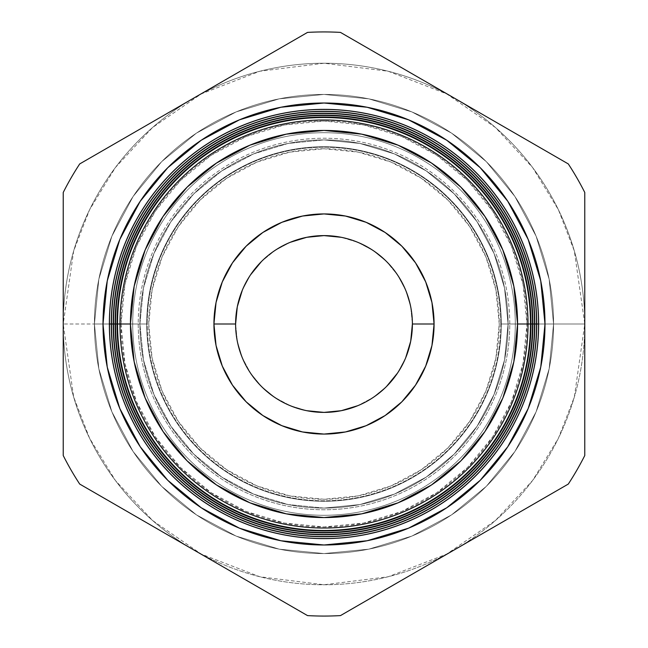 <?xml version="1.0" encoding="UTF-8"?>
<svg xmlns="http://www.w3.org/2000/svg" width="648" height="648" viewBox="0 0 648 648"><rect width="100%" height="100%" fill="white"/><g stroke="black" fill="none" stroke-linecap="round" stroke-linejoin="round"><path stroke-width="0.49" stroke-dasharray="3.24 2.43" d="M324 139.911A184.089 184.089 0 0 1 508.089 324A184.089 184.089 0 0 1 324 508.089A184.089 184.089 0 0 0 508.089 324A184.089 184.089 0 0 0 324 139.911A184.089 184.089 0 0 1 508.089 324A184.089 184.089 0 0 1 324 508.089L359.915 504.549L394.446 494.076L426.271 477.066L454.167 454.167L477.066 426.271L494.076 394.446L504.549 359.915L508.089 324L504.549 288.085L494.076 253.554L477.066 221.729L454.167 193.833L426.271 170.934L394.446 153.924L359.915 143.451L324 139.911L288.085 143.451L253.554 153.924L221.729 170.934L193.833 193.833L170.934 221.729L153.924 253.554L143.451 288.085L139.911 324L143.451 359.915L153.924 394.446L170.934 426.271L193.833 454.167L221.729 477.066L253.554 494.076L288.085 504.549L324 508.089A184.089 184.089 0 0 1 139.911 324A184.089 184.089 0 0 1 324 139.911A184.089 184.089 0 0 0 139.911 324A184.089 184.089 0 0 0 324 508.089A184.089 184.089 0 0 1 139.911 324A184.089 184.089 0 0 1 324 139.911L288.085 143.451L253.554 153.924L221.729 170.934L193.833 193.833L170.934 221.729L153.924 253.554L143.451 288.085L139.911 324A184.089 184.089 0 0 1 324 139.911A184.089 184.089 0 0 1 508.089 324A184.089 184.089 0 0 0 324 139.911A184.089 184.089 0 0 0 139.911 324L143.451 359.915L153.924 394.446L170.934 426.271L193.833 454.167L221.729 477.066L253.554 494.076L288.085 504.549L324 508.089L359.915 504.549L394.446 494.076L426.271 477.066L454.167 454.167L477.066 426.271L494.076 394.446L504.549 359.915L508.089 324L504.549 288.085L494.076 253.554L477.066 221.729L454.167 193.833L426.271 170.934L394.446 153.924L359.915 143.451L324 139.911L359.915 143.451L394.446 153.924L426.271 170.934L454.167 193.833L477.066 221.729L494.076 253.554L504.549 288.085L508.089 324A184.089 184.089 0 0 1 324 508.089A184.089 184.089 0 0 1 139.911 324A184.089 184.089 0 0 0 324 508.089A184.089 184.089 0 0 0 508.089 324L504.549 359.915L494.076 394.446L477.066 426.271L454.167 454.167L426.271 477.066L394.446 494.076L359.915 504.549L324 508.089L288.085 504.549L253.554 494.076L221.729 477.066L193.833 454.167L170.934 426.271L153.924 394.446L143.451 359.915L139.911 324L143.451 288.085L153.924 253.554L170.934 221.729L193.833 193.833L221.729 170.934L253.554 153.924L288.085 143.451L324 139.911M324 499.252A175.252 175.252 0 0 0 499.252 324A175.252 175.252 0 0 0 324 148.748L358.19 152.118L391.068 162.089L421.362 178.289L447.922 200.078L469.711 226.638L485.911 256.932L495.882 289.81L499.252 324L495.882 358.19L485.911 391.068L469.711 421.362L447.922 447.922L421.362 469.711L391.068 485.911L358.19 495.882L324 499.252L289.81 495.882L256.932 485.911L226.638 469.711L200.078 447.922L178.289 421.362L162.089 391.068L152.118 358.19L148.748 324L152.118 289.81L162.089 256.932L178.289 226.638L200.078 200.078L226.638 178.289L256.932 162.089L289.81 152.118L324 148.748A175.252 175.252 0 0 0 148.748 324A175.252 175.252 0 0 0 324 499.252M324 235.605A88.395 88.395 0 0 0 235.605 324A88.395 88.395 0 0 0 324 412.395A88.395 88.395 0 0 1 235.605 324A88.395 88.395 0 0 1 324 235.605L306.755 237.298L290.174 242.328L274.89 250.501L290.174 242.328L274.89 250.501L261.492 261.492L274.89 250.501L261.492 261.492L250.501 274.89L242.328 290.174L250.501 274.89L242.328 290.174L237.298 306.755L235.605 324L237.298 341.245L235.605 324A88.395 88.395 0 0 0 324 412.395A88.395 88.395 0 0 0 412.395 324L410.702 306.755L412.395 324A88.395 88.395 0 0 0 324 235.605A88.395 88.395 0 0 0 235.605 324L237.298 341.245L242.328 357.826L237.298 341.245L242.328 357.826L250.501 373.11L242.328 357.826L250.501 373.11L261.492 386.508L250.501 373.11L261.492 386.508L274.89 397.499L261.492 386.508L274.89 397.499L290.174 405.672L274.89 397.499L290.174 405.672L306.755 410.702L290.174 405.672L306.755 410.702L324 412.395L341.245 410.702L357.826 405.672L373.11 397.499L357.826 405.672L373.11 397.499L386.508 386.508L373.11 397.499L386.508 386.508L397.499 373.11L405.672 357.826L397.499 373.11L405.672 357.826L410.702 341.245L412.395 324L410.702 306.755L405.672 290.174L410.702 306.755L405.672 290.174L397.499 274.89L405.672 290.174L397.499 274.89L386.508 261.492L397.499 274.89L386.508 261.492L373.11 250.501L386.508 261.492L373.11 250.501L357.826 242.328L373.11 250.501L357.826 242.328L341.245 237.298L357.826 242.328L341.245 237.298L324 235.605A88.395 88.395 0 0 1 412.395 324A88.395 88.395 0 0 1 324 412.395A88.395 88.395 0 0 0 412.395 324A88.395 88.395 0 0 0 324 235.605M138.227 324A185.774 185.774 0 0 0 324 509.774A185.774 185.774 0 0 0 509.774 324A185.774 185.774 0 0 0 324 138.227A185.774 185.774 0 0 0 138.227 324A185.774 185.774 0 0 0 324 509.774A185.774 185.774 0 0 0 509.774 324L501.269 324A177.269 177.269 0 0 1 324 501.269A177.269 177.269 0 0 1 146.732 324A177.269 177.269 0 0 0 324 501.269A177.269 177.269 0 0 0 501.269 324L530.963 324L501.269 324A177.269 177.269 0 0 1 324 501.269A177.269 177.269 0 0 1 146.732 324L119.969 324L146.732 324A177.269 177.269 0 0 0 324 501.269A177.269 177.269 0 0 0 501.269 324L532.883 324L501.269 324A177.269 177.269 0 0 1 324 501.269A177.269 177.269 0 0 1 146.732 324L117.037 324L146.732 324A177.269 177.269 0 0 0 324 501.269A177.269 177.269 0 0 0 501.269 324L534.803 324L501.269 324A177.269 177.269 0 0 1 324 501.269A177.269 177.269 0 0 1 146.732 324L115.117 324L146.732 324A177.269 177.269 0 0 0 324 501.269A177.269 177.269 0 0 0 501.269 324L536.722 324L501.269 324A177.269 177.269 0 0 1 324 501.269A177.269 177.269 0 0 1 146.732 324L113.198 324L146.732 324A177.269 177.269 0 0 0 324 501.269A177.269 177.269 0 0 0 501.269 324L538.642 324L501.269 324A177.269 177.269 0 0 1 324 501.269A177.269 177.269 0 0 1 146.732 324L111.278 324L146.732 324A177.269 177.269 0 0 0 324 501.269A177.269 177.269 0 0 0 501.269 324L509.774 324A185.774 185.774 0 0 0 324 138.227A185.774 185.774 0 0 0 138.227 324L146.732 324L138.227 324M500.799 324A176.799 176.799 0 0 1 324 500.799A176.799 176.799 0 0 1 147.201 324A176.799 176.799 0 0 1 324 147.201A176.799 176.799 0 0 1 500.799 324A176.799 176.799 0 0 0 324 147.201A176.799 176.799 0 0 0 147.201 324L103.008 324L147.201 324A176.799 176.799 0 0 0 324 500.799A176.799 176.799 0 0 0 500.799 324L544.992 324L500.799 324M109.358 324L146.732 324A177.269 177.269 0 0 1 324 146.732A177.269 177.269 0 0 1 501.269 324A177.269 177.269 0 0 0 324 146.732A177.269 177.269 0 0 0 146.732 324L109.358 324M553.57 324L515.29 324A191.29 191.29 0 0 1 324 515.29A191.29 191.29 0 0 1 132.71 324L94.43 324A229.57 229.57 0 0 0 324 553.57A229.57 229.57 0 0 0 553.57 324A229.57 229.57 0 0 1 324 553.57A229.57 229.57 0 0 1 94.43 324L132.71 324A191.29 191.29 0 0 0 324 515.29A191.29 191.29 0 0 0 515.29 324L553.57 324A229.57 229.57 0 0 0 324 94.43A229.57 229.57 0 0 0 94.43 324A229.57 229.57 0 0 1 324 94.43A229.57 229.57 0 0 1 553.57 324L515.29 324A191.29 191.29 0 0 1 324 515.29A191.29 191.29 0 0 1 132.71 324L94.43 324A229.57 229.57 0 0 0 324 553.57A229.57 229.57 0 0 0 553.57 324A229.57 229.57 0 0 1 324 553.57A229.57 229.57 0 0 1 94.43 324L132.71 324A191.29 191.29 0 0 0 324 515.29A191.29 191.29 0 0 0 515.29 324L553.57 324L515.29 324A191.29 191.29 0 0 1 324 515.29A191.29 191.29 0 0 1 132.71 324L94.43 324A229.57 229.57 0 0 0 324 553.57A229.57 229.57 0 0 0 553.57 324A229.57 229.57 0 0 1 324 553.57A229.57 229.57 0 0 1 94.43 324L132.71 324A191.29 191.29 0 0 0 324 515.29A191.29 191.29 0 0 0 515.29 324L553.57 324L515.29 324A191.29 191.29 0 0 1 324 515.29A191.29 191.29 0 0 1 132.71 324L94.43 324A229.57 229.57 0 0 0 324 553.57A229.57 229.57 0 0 0 553.57 324A229.57 229.57 0 0 1 324 553.57A229.57 229.57 0 0 1 94.43 324L132.71 324A191.29 191.29 0 0 0 324 515.29A191.29 191.29 0 0 0 515.29 324L553.57 324L515.29 324A191.29 191.29 0 0 1 324 515.29A191.29 191.29 0 0 1 132.71 324L94.43 324A229.57 229.57 0 0 0 324 553.57A229.57 229.57 0 0 0 553.57 324A229.57 229.57 0 0 1 324 553.57A229.57 229.57 0 0 1 94.43 324L132.71 324A191.29 191.29 0 0 0 324 515.29A191.29 191.29 0 0 0 515.29 324L553.57 324A229.57 229.57 0 0 1 324 553.57A229.57 229.57 0 0 1 94.43 324A229.57 229.57 0 0 0 324 553.57A229.57 229.57 0 0 0 553.57 324A229.57 229.57 0 0 1 324 553.57A229.57 229.57 0 0 1 94.43 324A229.57 229.57 0 0 0 324 553.57A229.57 229.57 0 0 0 553.57 324A229.57 229.57 0 0 1 324 553.57A229.57 229.57 0 0 1 94.43 324A229.57 229.57 0 0 0 324 553.57A229.57 229.57 0 0 0 553.57 324A229.57 229.57 0 0 1 324 553.57A229.57 229.57 0 0 1 94.43 324A229.57 229.57 0 0 0 324 553.57A229.57 229.57 0 0 0 553.57 324A229.57 229.57 0 0 0 324 94.43A229.57 229.57 0 0 0 94.43 324A229.57 229.57 0 0 1 324 94.43A229.57 229.57 0 0 1 553.57 324A229.57 229.57 0 0 0 324 94.43A229.57 229.57 0 0 0 94.43 324A229.57 229.57 0 0 1 324 94.43A229.57 229.57 0 0 1 553.57 324A229.57 229.57 0 0 0 324 94.43A229.57 229.57 0 0 0 94.43 324A229.57 229.57 0 0 1 324 94.43A229.57 229.57 0 0 1 553.57 324L549.156 279.215L536.09 236.147L514.876 196.457L486.332 161.668L451.543 133.124L411.853 111.91L368.785 98.844L324 94.43L279.215 98.844L236.147 111.91L196.457 133.124L161.668 161.668L133.124 196.457L111.91 236.147L98.844 279.215L94.43 324L98.844 368.785L111.91 411.853L133.124 451.543L161.668 486.332L196.457 514.876L236.147 536.09L279.215 549.156L324 553.57L368.785 549.156L411.853 536.09L451.543 514.876L486.332 486.332L514.876 451.543L536.09 411.853L549.156 368.785L553.57 324L549.156 368.785L536.09 411.853L514.876 451.543L486.332 486.332L451.543 514.876L411.853 536.09L368.785 549.156L324 553.57L279.215 549.156L236.147 536.09L196.457 514.876L161.668 486.332L133.124 451.543L111.91 411.853L98.844 368.785L94.43 324L98.844 279.215L111.91 236.147L133.124 196.457L161.668 161.668L196.457 133.124L236.147 111.91L279.215 98.844L324 94.43L368.785 98.844L411.853 111.91L451.543 133.124L486.332 161.668L514.876 196.457L536.09 236.147L549.156 279.215L553.57 324A229.57 229.57 0 0 0 324 94.43A229.57 229.57 0 0 0 94.43 324A229.57 229.57 0 0 1 324 94.43A229.57 229.57 0 0 1 553.57 324L515.29 324A191.29 191.29 0 0 0 324 132.71A191.29 191.29 0 0 0 132.71 324L94.43 324A229.57 229.57 0 0 1 324 94.43A229.57 229.57 0 0 1 553.57 324A229.57 229.57 0 0 0 324 94.43A229.57 229.57 0 0 0 94.43 324L132.71 324A191.29 191.29 0 0 1 324 132.71A191.29 191.29 0 0 1 515.29 324L553.57 324L515.29 324A191.29 191.29 0 0 0 324 132.71A191.29 191.29 0 0 0 132.71 324L94.43 324A229.57 229.57 0 0 1 324 94.43A229.57 229.57 0 0 1 553.57 324A229.57 229.57 0 0 0 324 94.43A229.57 229.57 0 0 0 94.43 324L132.71 324A191.29 191.29 0 0 1 324 132.71A191.29 191.29 0 0 1 515.29 324L553.57 324L515.29 324A191.29 191.29 0 0 0 324 132.71A191.29 191.29 0 0 0 132.71 324L94.43 324A229.57 229.57 0 0 1 324 94.43A229.57 229.57 0 0 1 553.57 324A229.57 229.57 0 0 0 324 94.43A229.57 229.57 0 0 0 94.43 324L132.71 324A191.29 191.29 0 0 1 324 132.71A191.29 191.29 0 0 1 515.29 324L553.57 324L515.29 324A191.29 191.29 0 0 0 324 132.71A191.29 191.29 0 0 0 132.71 324L94.43 324A229.57 229.57 0 0 1 324 94.43A229.57 229.57 0 0 1 553.57 324A229.57 229.57 0 0 0 324 94.43A229.57 229.57 0 0 0 94.43 324L132.71 324A191.29 191.29 0 0 1 324 132.71A191.29 191.29 0 0 1 515.29 324L553.57 324A229.57 229.57 0 0 1 324 553.57A229.57 229.57 0 0 1 94.43 324A229.57 229.57 0 0 0 324 553.57A229.57 229.57 0 0 0 553.57 324L515.29 324A191.29 191.29 0 0 0 324 132.71A191.29 191.29 0 0 0 132.71 324L94.43 324A229.57 229.57 0 0 1 324 94.43A229.57 229.57 0 0 1 553.57 324A229.57 229.57 0 0 0 324 94.43A229.57 229.57 0 0 0 94.43 324L132.71 324A191.29 191.29 0 0 1 324 132.71A191.29 191.29 0 0 1 515.29 324L553.57 324M121.038 324A202.962 202.962 0 0 0 324 526.962A202.962 202.962 0 0 0 526.962 324L584.771 324L574.339 397.013L558.406 438.275L532.615 480.46L495.469 520.474L446.715 554.097L388.193 576.752L324 584.771L259.808 576.752L201.285 554.097L152.531 520.474L115.385 480.46L89.594 438.275L73.661 397.013L63.229 324L121.038 324L124.943 363.593L136.485 401.671L155.245 436.76L180.484 467.516L211.24 492.755L246.329 511.515L284.407 523.058L324 526.962L363.593 523.058L401.671 511.515L436.76 492.755L467.516 467.516L492.755 436.76L511.515 401.671L523.058 363.593L526.962 324L523.058 284.407L511.515 246.329L492.755 211.24L467.516 180.484L436.76 155.245L401.671 136.485L363.593 124.943L324 121.038L284.407 124.943L246.329 136.485L211.24 155.245L180.484 180.484L155.245 211.24L136.485 246.329L124.943 284.407L121.038 324L63.229 324A260.771 260.771 0 0 0 324 584.771A260.771 260.771 0 0 0 584.771 324A260.771 260.771 0 0 1 193.614 549.836A260.771 260.771 0 0 1 63.229 324L63.229 455.528A292.062 292.062 0 0 0 79.704 484.072A292.062 292.062 0 0 1 63.229 455.528L63.229 192.472A292.062 292.062 0 0 1 79.704 163.928A292.062 292.062 0 0 0 63.229 192.472L63.229 324A260.771 260.771 0 0 1 193.614 98.164L307.525 32.4A292.062 292.062 0 0 1 340.475 32.4A292.062 292.062 0 0 0 307.525 32.4L193.614 98.164A260.771 260.771 0 0 1 454.386 98.164L568.296 163.928A292.062 292.062 0 0 1 584.771 192.472A292.062 292.062 0 0 0 568.296 163.928L454.386 98.164A260.771 260.771 0 0 1 584.771 324L584.771 455.528A292.062 292.062 0 0 1 568.296 484.072A292.062 292.062 0 0 0 584.771 455.528L584.771 324A260.771 260.771 0 0 0 324 63.229A260.771 260.771 0 0 0 63.229 324L63.229 192.472A292.062 292.062 0 0 1 79.704 163.928L307.525 32.4A292.062 292.062 0 0 1 340.475 32.4L568.296 163.928A292.062 292.062 0 0 1 584.771 192.472L584.771 455.528A292.062 292.062 0 0 1 568.296 484.072L340.475 615.6A292.062 292.062 0 0 1 307.525 615.6A292.062 292.062 0 0 0 340.475 615.6L568.296 484.072L340.475 615.6A292.062 292.062 0 0 1 307.525 615.6L79.704 484.072A292.062 292.062 0 0 1 63.229 455.528L63.229 192.472L63.229 455.528A292.062 292.062 0 0 0 79.704 484.072L307.525 615.6A292.062 292.062 0 0 0 340.475 615.6L568.296 484.072A292.062 292.062 0 0 0 584.771 455.528L584.771 192.472A292.062 292.062 0 0 0 568.296 163.928L340.475 32.4A292.062 292.062 0 0 0 307.525 32.4L79.704 163.928A292.062 292.062 0 0 0 63.229 192.472L63.229 455.528A292.062 292.062 0 0 0 79.704 484.072L307.525 615.6A292.062 292.062 0 0 0 340.475 615.6L568.296 484.072A292.062 292.062 0 0 0 584.771 455.528L584.771 192.472A292.062 292.062 0 0 0 568.296 163.928L340.475 32.4A292.062 292.062 0 0 0 307.525 32.4L79.704 163.928A292.062 292.062 0 0 0 63.229 192.472A292.062 292.062 0 0 1 79.704 163.928L307.525 32.4A292.062 292.062 0 0 1 340.475 32.4L568.296 163.928A292.062 292.062 0 0 1 584.771 192.472L584.771 324A260.771 260.771 0 0 0 193.614 98.164A260.771 260.771 0 0 0 193.614 549.836L79.704 484.072A292.062 292.062 0 0 1 63.229 455.528L63.229 324L73.661 250.987L89.594 209.725L115.385 167.54L152.531 127.526L201.285 93.903L259.808 71.248L324 63.229L388.193 71.248L446.715 93.903L495.469 127.526L532.615 167.54L558.406 209.725L574.339 250.987L584.771 324L584.771 455.528A292.062 292.062 0 0 1 568.296 484.072L340.475 615.6A292.062 292.062 0 0 1 307.525 615.6L193.614 549.836A260.771 260.771 0 0 0 584.771 324L526.962 324A202.962 202.962 0 0 0 324 121.038A202.962 202.962 0 0 0 121.038 324M501.269 324L536.722 324L501.269 324A177.269 177.269 0 0 0 324 146.732A177.269 177.269 0 0 0 146.732 324A177.269 177.269 0 0 1 324 146.732A177.269 177.269 0 0 1 501.269 324L534.803 324L501.269 324A177.269 177.269 0 0 0 324 146.732A177.269 177.269 0 0 0 146.732 324L111.278 324L146.732 324A177.269 177.269 0 0 1 324 146.732A177.269 177.269 0 0 1 501.269 324L532.883 324L501.269 324A177.269 177.269 0 0 0 324 146.732A177.269 177.269 0 0 0 146.732 324L113.198 324L146.732 324A177.269 177.269 0 0 1 324 146.732A177.269 177.269 0 0 1 501.269 324L530.963 324L501.269 324A177.269 177.269 0 0 0 324 146.732A177.269 177.269 0 0 0 146.732 324L115.117 324L146.732 324A177.269 177.269 0 0 1 324 146.732A177.269 177.269 0 0 1 501.269 324L528.031 324L501.269 324A177.269 177.269 0 0 0 324 146.732A177.269 177.269 0 0 0 146.732 324L117.037 324L146.732 324A177.269 177.269 0 0 1 324 146.732A177.269 177.269 0 0 1 501.269 324M119.969 324L146.732 324L119.969 324"/><path stroke-width="0.97" d="M324 235.605L341.245 237.298L324 235.605L306.755 237.298L324 235.605M412.395 323.935L410.702 341.245L405.672 357.826L410.702 341.245L412.395 324A88.395 88.395 0 0 0 324 235.605A88.395 88.395 0 0 0 235.605 324L237.298 306.755L242.328 290.174L237.298 306.755L235.605 324A88.395 88.395 0 0 1 324 235.605A88.395 88.395 0 0 1 412.395 324L434.071 324L412.395 324A88.395 88.395 0 0 1 324 412.395A88.395 88.395 0 0 1 235.605 324L213.929 324A110.071 110.071 0 0 1 324 213.929A110.071 110.071 0 0 1 434.071 324L431.957 302.527L425.695 281.88L415.522 262.845L401.833 246.167L385.155 232.478L366.12 222.305L345.473 216.043L324 213.929L302.527 216.043L281.88 222.305L262.845 232.478L246.167 246.167L232.478 262.845L222.305 281.88L216.043 302.527L213.929 324L216.043 345.473L222.305 366.12L232.478 385.155L246.167 401.833L262.845 415.522L281.88 425.695L302.527 431.957L324 434.071L345.473 431.957L366.12 425.695L385.155 415.522L401.833 401.833L415.522 385.155L425.695 366.12L431.957 345.473L434.071 324A110.071 110.071 0 0 1 324 434.071A110.071 110.071 0 0 1 213.929 324L235.605 324A88.395 88.395 0 0 0 324 412.395A88.395 88.395 0 0 0 412.395 324L412.395 323.935M397.499 373.11L386.508 386.508L397.499 373.11M357.826 405.672L341.245 410.702L324 412.395L306.755 410.702L324 412.395L341.245 410.702L357.826 405.672M250.501 274.89L261.492 261.492L250.501 274.89M290.174 242.328L306.755 237.298L290.174 242.328M103.008 324A220.992 220.992 0 0 1 324 103.008A220.992 220.992 0 0 1 544.992 324L540.748 280.884L528.169 239.428L507.749 201.22L480.265 167.735L446.78 140.252L408.572 119.831L367.116 107.252L324 103.008L280.884 107.252L239.428 119.831L201.22 140.252L167.735 167.735L140.252 201.22L119.831 239.428L107.252 280.884L103.008 324L107.252 367.116L119.831 408.572L140.252 446.78L167.735 480.265L201.22 507.749L239.428 528.169L280.884 540.748L324 544.992L367.116 540.748L408.572 528.169L446.78 507.749L480.265 480.265L507.749 446.78L528.169 408.572L540.748 367.116L544.992 324A220.992 220.992 0 0 1 324 544.992A220.992 220.992 0 0 1 103.008 324M528.031 324A204.031 204.031 0 0 1 324 528.031A204.031 204.031 0 0 1 119.969 324L117.523 324A206.477 206.477 0 0 0 324 530.477A206.477 206.477 0 0 0 530.477 324L517.558 324A193.558 193.558 0 0 1 324 517.558A193.558 193.558 0 0 1 130.442 324L119.969 324A204.031 204.031 0 0 0 324 528.031A204.031 204.031 0 0 0 528.031 324A204.031 204.031 0 0 0 324 119.969A204.031 204.031 0 0 0 119.969 324L130.442 324A193.558 193.558 0 0 1 324 130.442A193.558 193.558 0 0 1 517.558 324L530.477 324A206.477 206.477 0 0 1 324 530.477A206.477 206.477 0 0 1 117.523 324L115.506 324A208.494 208.494 0 0 0 324 532.494A208.494 208.494 0 0 0 532.494 324L530.963 324A206.963 206.963 0 0 1 324 530.963A206.963 206.963 0 0 1 117.037 324A206.963 206.963 0 0 0 324 530.963A206.963 206.963 0 0 0 530.963 324L530.477 324L530.963 324A206.963 206.963 0 0 0 324 117.037A206.963 206.963 0 0 0 117.037 324L117.523 324A206.477 206.477 0 0 1 324 117.523A206.477 206.477 0 0 1 530.477 324A206.477 206.477 0 0 0 324 117.523A206.477 206.477 0 0 0 117.523 324L119.969 324A204.031 204.031 0 0 1 324 119.969A204.031 204.031 0 0 1 528.031 324M532.883 324A208.883 208.883 0 0 1 324 532.883A208.883 208.883 0 0 1 115.117 324L113.481 324A210.519 210.519 0 0 0 324 534.519A210.519 210.519 0 0 0 534.519 324L532.494 324A208.494 208.494 0 0 1 324 532.494A208.494 208.494 0 0 1 115.506 324L115.117 324A208.883 208.883 0 0 0 324 532.883A208.883 208.883 0 0 0 532.883 324A208.883 208.883 0 0 0 324 115.117A208.883 208.883 0 0 0 115.117 324L115.506 324A208.494 208.494 0 0 1 324 115.506A208.494 208.494 0 0 1 532.494 324L534.519 324A210.519 210.519 0 0 1 324 534.519A210.519 210.519 0 0 1 113.481 324L111.464 324A212.536 212.536 0 0 0 324 536.536A212.536 212.536 0 0 0 536.536 324L534.803 324A210.803 210.803 0 0 1 324 534.803A210.803 210.803 0 0 1 113.198 324A210.803 210.803 0 0 0 324 534.803A210.803 210.803 0 0 0 534.803 324L534.803 324A210.803 210.803 0 0 0 324 113.198A210.803 210.803 0 0 0 113.198 324L113.481 324A210.519 210.519 0 0 1 324 113.481A210.519 210.519 0 0 1 534.519 324A210.519 210.519 0 0 0 324 113.481A210.519 210.519 0 0 0 113.481 324L115.117 324A208.883 208.883 0 0 1 324 115.117A208.883 208.883 0 0 1 532.883 324M536.722 324A212.722 212.722 0 0 1 324 536.722A212.722 212.722 0 0 1 111.278 324L109.447 324A214.553 214.553 0 0 0 324 538.553A214.553 214.553 0 0 0 538.553 324L536.536 324A212.536 212.536 0 0 1 324 536.536A212.536 212.536 0 0 1 111.464 324L111.278 324A212.722 212.722 0 0 0 324 536.722A212.722 212.722 0 0 0 536.722 324A212.722 212.722 0 0 0 324 111.278A212.722 212.722 0 0 0 111.278 324L111.464 324A212.536 212.536 0 0 1 324 111.464A212.536 212.536 0 0 1 536.536 324L538.553 324A214.553 214.553 0 0 1 324 538.553A214.553 214.553 0 0 1 109.447 324L109.358 324A214.642 214.642 0 0 0 324 538.642A214.642 214.642 0 0 0 538.642 324A214.642 214.642 0 0 1 324 538.642A214.642 214.642 0 0 1 109.358 324L109.447 324A214.553 214.553 0 0 1 324 109.447A214.553 214.553 0 0 1 538.553 324L538.553 324A214.553 214.553 0 0 0 324 109.447A214.553 214.553 0 0 0 109.447 324L111.278 324A212.722 212.722 0 0 1 324 111.278A212.722 212.722 0 0 1 536.722 324M307.525 32.4A292.062 292.062 0 0 1 340.475 32.4L568.296 163.928A292.062 292.062 0 0 1 584.771 192.472L584.771 455.528A292.062 292.062 0 0 1 568.296 484.072L340.475 615.6A292.062 292.062 0 0 1 307.525 615.6L79.704 484.072A292.062 292.062 0 0 1 63.229 455.528L63.229 192.472A292.062 292.062 0 0 1 79.704 163.928L307.525 32.4A292.062 292.062 0 0 1 340.475 32.4L568.296 163.928A292.062 292.062 0 0 1 584.771 192.472L584.771 455.528A292.062 292.062 0 0 1 568.296 484.072L340.475 615.6A292.062 292.062 0 0 1 307.525 615.6L79.704 484.072A292.062 292.062 0 0 1 63.229 455.528L63.229 192.472A292.062 292.062 0 0 1 79.704 163.928L307.525 32.4M538.642 324A214.642 214.642 0 0 0 324 109.358A214.642 214.642 0 0 0 109.358 324A214.642 214.642 0 0 1 324 109.358A214.642 214.642 0 0 1 538.642 324M517.558 324L513.84 361.762L502.824 398.075L484.939 431.536L460.866 460.866L431.536 484.939L398.075 502.824L361.762 513.84L324 517.558L286.238 513.84L249.926 502.824L216.464 484.939L187.134 460.866L163.061 431.536L145.176 398.075L134.16 361.762L130.442 324L134.16 286.238L145.176 249.926L163.061 216.464L187.134 187.134L216.464 163.061L249.926 145.176L286.238 134.16L324 130.442L361.762 134.16L398.075 145.176L431.536 163.061L460.866 187.134L484.939 216.464L502.824 249.926L513.84 286.238L517.558 324M536.536 324A212.536 212.536 0 0 0 324 111.464A212.536 212.536 0 0 0 111.464 324L113.198 324A210.803 210.803 0 0 1 324 113.198A210.803 210.803 0 0 1 534.803 324L536.536 324M532.494 324A208.494 208.494 0 0 0 324 115.506A208.494 208.494 0 0 0 115.506 324L117.037 324A206.963 206.963 0 0 1 324 117.037A206.963 206.963 0 0 1 530.963 324L532.494 324"/></g></svg>
